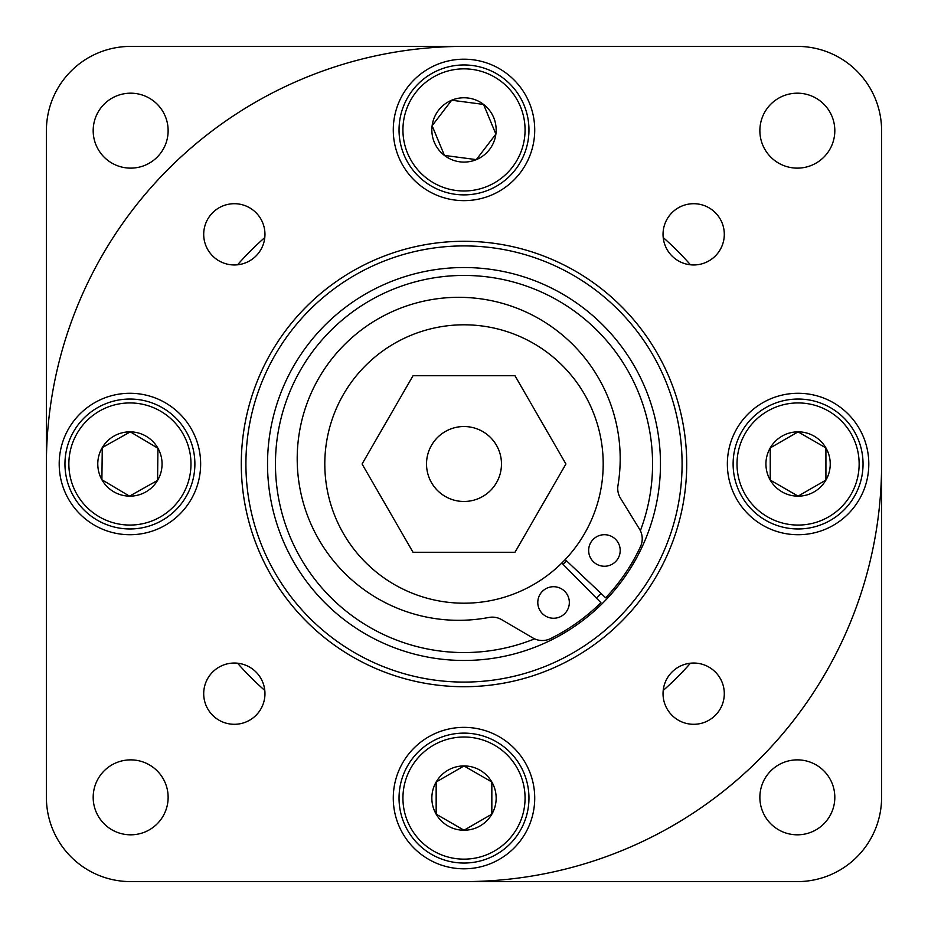 <?xml version="1.0" encoding="UTF-8"?>
<svg xmlns="http://www.w3.org/2000/svg" width="928" height="928" viewBox="0 0 928 928"><rect width="100%" height="100%" fill="white"/><g stroke="black" fill="none" stroke-linecap="round" stroke-linejoin="round"><path stroke-width="1.39" d="M464 881.6A417.6 417.6 0 0 0 881.6 464M464 46.4A417.6 417.6 0 0 0 46.4 464M264.782 690.444A301.6 301.6 0 0 1 237.556 663.218M237.556 264.782A301.6 301.6 0 0 1 264.782 237.556M663.218 237.556A301.6 301.6 0 0 1 690.444 264.782M690.444 663.218A301.6 301.6 0 0 1 663.218 690.444M431.543 445.266A37.48 37.48 0 0 0 445.266 496.457A37.48 37.48 0 0 0 496.457 482.734A37.48 37.48 0 0 0 482.734 431.543A37.48 37.48 0 0 0 431.543 445.266M343.453 394.4A139.2 139.2 0 0 1 533.6 343.453A139.2 139.2 0 0 1 584.547 533.6A139.2 139.2 0 0 1 394.4 584.547A139.2 139.2 0 0 1 343.453 394.4M362.071 464L413.03 375.724L514.97 375.724L565.929 464L514.97 552.276L413.03 552.276L362.071 464M413.992 179.928A70.714 70.714 0 0 0 514.008 179.928A70.714 70.714 0 0 0 514.008 79.912A70.714 70.714 0 0 0 413.992 79.912A70.714 70.714 0 0 0 413.992 179.928M748.072 514.008A70.714 70.714 0 0 0 848.088 514.008A70.714 70.714 0 0 0 848.088 413.992A70.714 70.714 0 0 0 748.072 413.992A70.714 70.714 0 0 0 748.072 514.008M413.992 848.088A70.714 70.714 0 0 0 514.008 848.088A70.714 70.714 0 0 0 514.008 748.072A70.714 70.714 0 0 0 413.992 748.072A70.714 70.714 0 0 0 413.992 848.088M79.912 514.008A70.714 70.714 0 0 0 179.928 514.008A70.714 70.714 0 0 0 179.928 413.992A70.714 70.714 0 0 0 79.912 413.992A70.714 70.714 0 0 0 79.912 514.008M212.674 255.989A30.624 30.624 0 0 0 255.989 255.989A30.624 30.624 0 0 0 255.989 212.674A30.624 30.624 0 0 0 212.674 212.674A30.624 30.624 0 0 0 212.674 255.989M212.674 715.326A30.624 30.624 0 0 0 255.989 715.326A30.624 30.624 0 0 0 255.989 672.011A30.624 30.624 0 0 0 212.674 672.011A30.624 30.624 0 0 0 212.674 715.326M672.011 255.989A30.624 30.624 0 0 0 715.326 255.989A30.624 30.624 0 0 0 715.326 212.674A30.624 30.624 0 0 0 672.011 212.674A30.624 30.624 0 0 0 672.011 255.989M672.011 715.326A30.624 30.624 0 0 0 715.326 715.326A30.624 30.624 0 0 0 715.326 672.011A30.624 30.624 0 0 0 672.011 672.011A30.624 30.624 0 0 0 672.011 715.326M306.518 621.482A222.72 222.72 0 0 0 621.482 621.482A222.72 222.72 0 0 0 621.482 306.518A222.72 222.72 0 0 0 306.518 306.518A222.72 222.72 0 0 0 306.518 621.482M770.843 823.844A37.48 37.48 0 0 0 823.844 823.844A37.48 37.48 0 0 0 823.844 770.843A37.48 37.48 0 0 0 770.843 770.843A37.48 37.48 0 0 0 770.843 823.844M104.156 823.844A37.48 37.48 0 0 0 157.157 823.844A37.48 37.48 0 0 0 157.157 770.843A37.48 37.48 0 0 0 104.156 770.843A37.48 37.48 0 0 0 104.156 823.844M104.156 157.157A37.48 37.48 0 0 0 157.157 157.157A37.48 37.48 0 0 0 157.157 104.156A37.48 37.48 0 0 0 104.156 104.156A37.48 37.48 0 0 0 104.156 157.157M770.843 157.157A37.48 37.48 0 0 0 823.844 157.157A37.48 37.48 0 0 0 823.844 104.156A37.48 37.48 0 0 0 770.843 104.156A37.48 37.48 0 0 0 770.843 157.157M71.073 856.927A84.251 84.251 0 0 0 130.651 881.6L797.349 881.6A84.251 84.251 0 0 0 881.6 797.349L881.6 130.651A84.251 84.251 0 0 0 797.349 46.4L130.651 46.4A84.251 84.251 0 0 0 46.4 130.651L46.4 797.349A84.251 84.251 0 0 0 71.073 856.927M281.613 537.034A196.458 196.458 0 0 0 537.034 646.387A196.458 196.458 0 0 0 646.387 390.966A196.458 196.458 0 0 0 390.966 281.613A196.458 196.458 0 0 0 281.613 537.034M257.242 546.789A222.72 222.72 0 0 0 546.789 670.758A222.72 222.72 0 0 0 621.482 306.518M666.455 382.928A218.08 218.08 0 0 0 382.928 261.545A218.08 218.08 0 0 0 261.545 545.072A218.08 218.08 0 0 0 545.072 666.455A218.08 218.08 0 0 0 666.455 382.928M563.029 564.305A140.952 140.952 0 0 0 566.474 560.79M640.378 530.712A188.57 188.57 0 0 0 323.756 337.954A188.57 188.57 0 0 0 534.609 638.847M596.484 598.189A188.57 188.57 0 0 0 601.089 593.479M564.595 591.206A15.776 15.776 0 0 0 542.288 591.449A15.776 15.776 0 0 0 542.544 613.756A15.776 15.776 0 0 0 564.85 613.512A15.776 15.776 0 0 0 564.595 591.206M615.461 539.203A15.776 15.776 0 0 0 593.154 539.446A15.776 15.776 0 0 0 593.398 561.753A15.776 15.776 0 0 0 615.705 561.51A15.776 15.776 0 0 0 615.461 539.203M565.198 559.584L605.682 597.818A194.88 194.88 0 0 0 640.471 546.673A18.56 18.56 0 0 0 639.473 529.064L620.484 498.243A18.56 18.56 0 0 1 617.978 485.448A161.484 161.484 0 0 0 343.256 345.9A161.484 161.484 0 0 0 488.859 617.468A18.56 18.56 0 0 1 501.712 619.684L532.939 637.988A18.56 18.56 0 0 0 550.571 638.592A194.88 194.88 0 0 0 600.926 602.678L561.8 563.052M98.762 516.513A61.062 61.062 0 0 0 182.433 495.158A61.062 61.062 0 0 0 161.078 411.487A61.062 61.062 0 0 0 77.407 432.842A61.062 61.062 0 0 0 98.762 516.513M163.073 408.134A64.96 64.96 0 0 1 185.786 497.153A64.96 64.96 0 0 1 96.767 519.866A64.96 64.96 0 0 1 74.054 430.847A64.96 64.96 0 0 1 163.073 408.134M113.518 491.643A32.144 32.144 0 0 0 157.946 448.259A32.144 32.144 0 0 0 102.277 447.598A32.144 32.144 0 0 0 113.518 491.643M115.71 487.942L129.537 496.144L157.563 480.402L157.946 448.259L130.303 431.856L102.277 447.598L101.894 479.741L115.71 487.942M102.254 449.129L101.894 479.741L129.537 496.144L157.563 480.402L157.946 448.259L130.303 431.856L102.277 447.598M433.469 850.964A61.062 61.062 0 0 0 516.884 828.611A61.062 61.062 0 0 0 494.531 745.196A61.062 61.062 0 0 0 411.116 767.549A61.062 61.062 0 0 0 433.469 850.964M496.48 741.82A64.96 64.96 0 0 1 520.26 830.56A64.96 64.96 0 0 1 431.52 854.34A64.96 64.96 0 0 1 407.74 765.6A64.96 64.96 0 0 1 496.48 741.82M447.922 825.92A32.144 32.144 0 0 0 491.84 782.002A32.144 32.144 0 0 0 436.16 782.002A32.144 32.144 0 0 0 447.922 825.92M450.08 822.185L464 830.224L491.84 814.158L491.84 782.002L464 765.936L436.16 782.002L436.16 814.158L450.08 822.185M436.16 783.534L436.16 814.158L464 830.224L491.84 814.158L491.84 782.002L464 765.936L436.16 782.002M767.549 516.884A61.062 61.062 0 0 0 850.964 494.531A61.062 61.062 0 0 0 828.611 411.116A61.062 61.062 0 0 0 745.196 433.469A61.062 61.062 0 0 0 767.549 516.884M830.56 407.74A64.96 64.96 0 0 1 854.34 496.48A64.96 64.96 0 0 1 765.6 520.26A64.96 64.96 0 0 1 741.82 431.52A64.96 64.96 0 0 1 830.56 407.74M782.002 491.84A32.144 32.144 0 0 0 825.92 447.922A32.144 32.144 0 0 0 770.24 447.922A32.144 32.144 0 0 0 782.002 491.84M784.16 488.105L798.08 496.144L825.92 480.078L825.92 447.922L798.08 431.856L770.24 447.922L770.24 480.078L784.16 488.105M770.24 449.454L770.24 480.078L798.08 496.144L825.92 480.078L825.92 447.922L798.08 431.856L770.24 447.922M407.589 153.306A61.062 61.062 0 0 0 487.386 186.331A61.062 61.062 0 0 0 520.411 106.534A61.062 61.062 0 0 0 440.614 73.509A61.062 61.062 0 0 0 407.589 153.306M524.007 105.038A64.96 64.96 0 0 1 488.882 189.927A64.96 64.96 0 0 1 403.993 154.802A64.96 64.96 0 0 1 439.118 69.913A64.96 64.96 0 0 1 524.007 105.038M434.304 142.239A32.144 32.144 0 0 0 495.877 134.108A32.144 32.144 0 0 0 451.681 100.224A32.144 32.144 0 0 0 434.304 142.239M438.283 140.58L444.442 155.428L476.319 159.616L495.877 134.108L483.558 104.412L451.681 100.224L432.123 125.732L438.283 140.58M450.753 101.442L432.123 125.732L444.442 155.428L476.319 159.616L495.877 134.108L483.558 104.412L451.681 100.224"/></g></svg>
